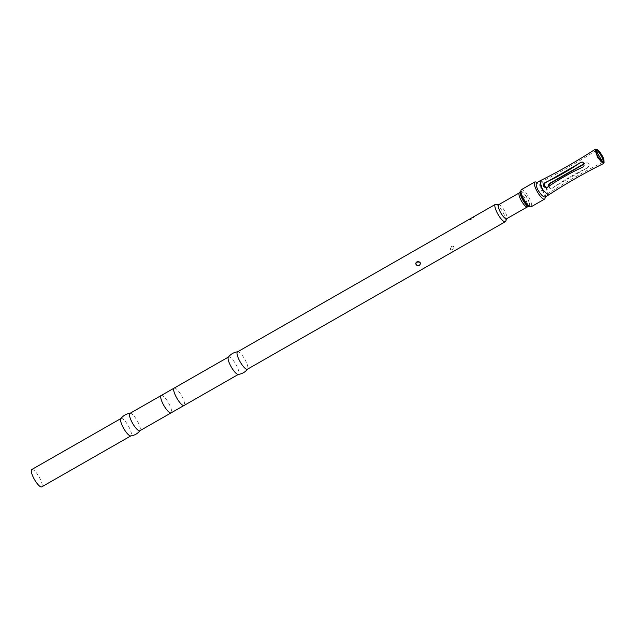 <?xml version="1.0" encoding="UTF-8"?>
<svg xmlns="http://www.w3.org/2000/svg" width="636" height="636" viewBox="0 0 636 636"><rect width="100%" height="100%" fill="white"/><g stroke="black" fill="none" stroke-linecap="round" stroke-linejoin="round"><path stroke-width="0.48" stroke-dasharray="3.18 2.39" d="M237.506 351.859A10.001 2.655 -119.8 0 1 237.808 351.764A10.001 2.655 -119.8 0 1 244.78 359.221A10.001 2.655 -119.8 0 1 247.666 369.007A10.001 2.655 -119.8 0 1 247.436 369.214M495.897 204.291A10.001 2.655 -119.8 0 1 502.631 211.74A10.001 2.655 -119.8 0 1 505.636 221.32M471.658 217.933L473.574 217.337L470.672 219.261L469.384 219.396L470.099 218.824M450.932 250.012L450.272 248.851L451.703 246.434L452.768 246.124C454.923 247.865 454.311 249.169 450.932 250.012M498.608 204.736A8.077 2.147 -119.8 0 1 499.045 204.657A8.077 2.147 -119.8 0 1 504.483 210.683A8.077 2.147 -119.8 0 1 506.916 218.418A8.077 2.147 -119.8 0 1 506.63 218.76M228.348 357.17A10.001 2.655 -119.8 0 1 228.586 356.963A10.001 2.655 -119.8 0 1 235.853 364.325A10.001 2.655 -119.8 0 1 238.508 374.318A10.001 2.655 -119.8 0 1 238.214 374.413M174.185 388.079L174.224 388.063A10.001 2.655 -119.8 0 1 181.411 395.457A10.001 2.655 -119.8 0 1 184.146 405.41L184.114 405.434M161.162 395.52L161.202 395.505A10.001 2.655 -119.8 0 1 168.476 402.858A10.001 2.655 -119.8 0 1 171.132 412.859L171.092 412.883M129.967 413.368A10.001 2.655 -119.8 0 1 130.269 413.273A10.001 2.655 -119.8 0 1 137.241 420.73A10.001 2.655 -119.8 0 1 140.127 430.516A10.001 2.655 -119.8 0 1 139.896 430.723M120.808 418.679A10.001 2.655 -119.8 0 1 121.047 418.472A10.001 2.655 -119.8 0 1 128.313 425.834A10.001 2.655 -119.8 0 1 130.968 435.827A10.001 2.655 -119.8 0 1 130.674 435.922M31.8 469.511A10.001 2.655 -119.8 0 1 39.066 476.873A10.001 2.655 -119.8 0 1 41.73 486.874M519.135 193.05A8.077 2.147 -119.8 0 1 519.326 192.883A8.077 2.147 -119.8 0 1 525.201 198.829A8.077 2.147 -119.8 0 1 527.347 206.907A8.077 2.147 -119.8 0 1 527.109 206.986M520.868 191.205A8.864 2.353 -119.8 0 1 522.999 192.47A8.864 2.353 -119.8 0 1 529.565 203.957A8.864 2.353 -119.8 0 1 529.573 206.422M521.003 193.304A7.823 2.083 -119.8 0 1 523.579 193.026A7.823 2.083 -119.8 0 1 527.84 199.155A7.823 2.083 -119.8 0 1 529.383 203.17A7.823 2.083 -119.8 0 1 527.832 205.245M470.934 218.538A2.131 0.421 -26.6 0 1 473.55 217.735A2.131 0.421 -26.6 0 1 471.817 219.023A2.131 0.421 -26.6 0 1 469.758 219.635A2.131 0.421 -26.6 0 1 470.934 218.538M451.647 246.426A2.131 1.534 133.7 0 1 452.633 246.124A2.131 1.534 133.7 0 1 453.921 247.746A2.131 1.534 133.7 0 1 451.942 249.821A2.131 1.534 133.7 0 1 450.264 248.604A2.131 1.534 133.7 0 1 451.647 246.426M521.369 189.655A9.866 2.623 -119.8 0 1 528.54 196.914A9.866 2.623 -119.8 0 1 531.163 206.78M535.576 181.976A9.866 2.623 -119.8 0 1 541.928 189.258A9.866 2.623 -119.8 0 1 544.988 198.432M545.124 196.977L545.426 196.516C546.125 194.536 540.004 183.009 537.571 182.596L536.816 182.643M548.304 195.157L546.976 188.431C544.567 183.963 542.405 181.411 540.489 180.767L539.996 180.823M548.391 186.563L549.806 188.264L551.81 188.097L587.537 167.681L589.015 165.71L588.825 164.104L587.537 162.919L585.192 163.007L587.187 162.768L589.135 164.152L587.879 167.729C575.437 173.453 563.591 180.274 552.35 188.177L550.116 188.216L548.868 186.237M595.853 149.126C597.721 149.714 599.875 152.258 602.324 156.766L604.017 162.848M582.155 162.037L583.8 162.84L584.484 164.342L584.309 165.996L583.355 167.069C570.675 172.761 558.79 179.567 547.683 187.493L547.143 187.413M547.683 187.493L545.505 187.7M595.9 150.692L595.797 150.986C595.129 153.53 600.026 161.6 602.236 162.228L602.761 162.26M543.971 184.519L542.683 183.049C541.371 181.832 540.616 181.721 540.417 182.715L540.68 184.694L543.724 190.768L545.553 192.97L547.517 193.893L547.819 193.304L546.022 187.731M596.091 150.478C578.037 162.116 559.593 172.65 540.759 182.095L540.831 189.886L546.332 193.622M552.35 188.177L551.81 188.097M523.579 193.026L522.999 192.47M529.383 203.17L529.565 203.957M473.55 217.735L473.574 217.337M537.571 182.596L537.134 182.46M602.825 162.236C583.991 171.696 565.555 182.246 547.517 193.901M550.879 188.487L550.323 188.407M602.856 162.442L602.236 162.228M595.94 150.327L595.797 150.986"/><path stroke-width="0.95" d="M506.812 218.657L505.636 221.32A10.001 2.655 -119.8 0 1 505.286 221.733L247.436 369.214A10.001 2.655 -119.8 0 1 239.2 360.055A10.001 2.655 -119.8 0 1 237.506 351.859L495.357 204.379A10.001 2.655 -119.8 0 1 495.897 204.291L498.791 204.625M505.286 221.733A10.001 2.655 -119.8 0 1 497.05 212.575A10.001 2.655 -119.8 0 1 495.357 204.379M417.176 265.586L419.315 265.331C424.101 260.537 411.667 261.221 417.176 265.586M527.236 206.97L506.63 218.76A8.077 2.147 -119.8 0 1 499.976 211.359A8.077 2.147 -119.8 0 1 498.608 204.736L519.215 192.947M247.666 369.007C245.265 372.116 242.109 373.92 238.214 374.413A10.001 2.655 -119.8 0 1 230.28 365.159A10.001 2.655 -119.8 0 1 228.348 357.17C230.757 354.061 233.905 352.257 237.808 351.764M171.132 412.859A10.001 2.655 -119.8 0 1 171.052 412.899L184.146 405.41A10.001 2.655 -119.8 0 1 184.074 405.458A10.001 2.655 -119.8 0 1 175.838 396.3A10.001 2.655 -119.8 0 1 174.145 388.103A10.001 2.655 -119.8 0 1 174.224 388.063L161.131 395.552A10.001 2.655 -119.8 0 1 161.202 395.505M171.052 412.899A10.001 2.655 -119.8 0 1 162.896 403.701A10.001 2.655 -119.8 0 1 161.131 395.552M171.092 412.883L139.896 430.723A10.001 2.655 -119.8 0 1 131.66 421.565A10.001 2.655 -119.8 0 1 129.967 413.368L161.162 395.52M140.127 430.516C137.726 433.625 134.57 435.429 130.674 435.922A10.001 2.655 -119.8 0 1 122.74 426.669A10.001 2.655 -119.8 0 1 120.808 418.679C123.217 415.57 126.365 413.766 130.269 413.273M130.841 435.906L41.73 486.874A10.001 2.655 -119.8 0 1 33.493 477.716A10.001 2.655 -119.8 0 1 31.8 469.511L120.912 418.544M529.573 206.422A8.864 2.353 -119.8 0 1 529.065 206.764L527.109 206.986A8.077 2.147 -119.8 0 1 520.693 199.505A8.077 2.147 -119.8 0 1 519.135 193.05L520.32 191.476A8.864 2.353 -119.8 0 1 520.868 191.205M529.065 206.764A8.864 2.353 -119.8 0 1 522.021 198.567A8.864 2.353 -119.8 0 1 520.32 191.476M545.362 196.842L544.988 198.432A9.866 2.623 -119.8 0 1 544.551 199.124L531.163 206.78A9.866 2.623 -119.8 0 1 529.486 206.366L527.832 205.245A7.823 2.083 -119.8 0 1 522.72 198.408A7.823 2.083 -119.8 0 1 521.003 193.304L520.876 191.317A9.866 2.623 -119.8 0 1 521.369 189.655L534.757 181.999A9.866 2.623 -119.8 0 1 535.576 181.976L537.134 182.46M419.275 265.204A2.131 1.956 -170.9 0 0 419.084 261.817A2.131 1.956 -170.9 0 0 415.992 263.582A2.131 1.956 -170.9 0 0 419.275 265.204M529.486 206.366A9.866 2.623 -119.8 0 1 523.038 197.748A9.866 2.623 -119.8 0 1 520.876 191.317M544.551 199.124A9.866 2.623 -119.8 0 1 536.426 190.092A9.866 2.623 -119.8 0 1 534.757 181.999M595.304 149.229C577.496 160.852 559.06 171.386 539.996 180.823L536.816 182.643C535.75 183.486 536.061 185.807 537.73 189.608C540.87 194.767 543.335 197.224 545.124 196.977L548.304 195.157C566.096 183.51 584.524 172.96 603.572 163.508L597.514 157.569L595.296 149.229L596.711 149.381C595.614 149.166 595.296 150.017 595.757 151.94C596.306 154.262 598.5 158.404 599.613 159.636C600.996 161.878 602.467 162.848 604.041 162.538C604.065 159.922 603.572 157.911 602.578 156.504C602.165 155.319 598.754 149.993 596.719 149.381M539.964 180.847L542.118 189.178L548.272 195.173M604.168 162.204L603.572 163.508M580.676 162.347C569.3 170.249 557.343 177.047 544.806 182.739L543.319 184.83L543.661 186.539L545.505 187.7L547.143 187.413C558.607 179.527 570.564 172.73 583.013 167.022L584.039 165.773L583.769 163.182L582.655 162.172L580.676 162.347L582.266 162.061M548.868 186.237L549.027 184.655L550.013 183.502L583.61 164.39M545.783 187.731L544.488 186.96L543.852 185.426L544.329 183.78L545.338 182.818L544.806 182.739M545.338 182.818L581.018 162.395M602.825 162.236L602.825 162.236C603.508 161.552 603.119 159.708 601.672 156.687C599.343 152.417 597.482 150.35 596.091 150.478L595.9 150.692M584.293 163.651L549.472 183.422L548.439 184.639L548.391 186.563M546.34 188.336L543.971 184.519M550.013 183.502L549.472 183.422M602.292 156.456C603.127 157.649 605.003 163.293 602.864 162.434L598.913 158.237C596.473 154.007 595.479 151.368 595.94 150.327C596.266 147.306 601.958 154.922 602.292 156.456L601.672 156.687M228.451 357.035L174.145 388.103M238.381 374.397L184.074 405.458M602.856 162.442L595.932 150.327L602.856 162.434L602.236 162.228"/></g></svg>
